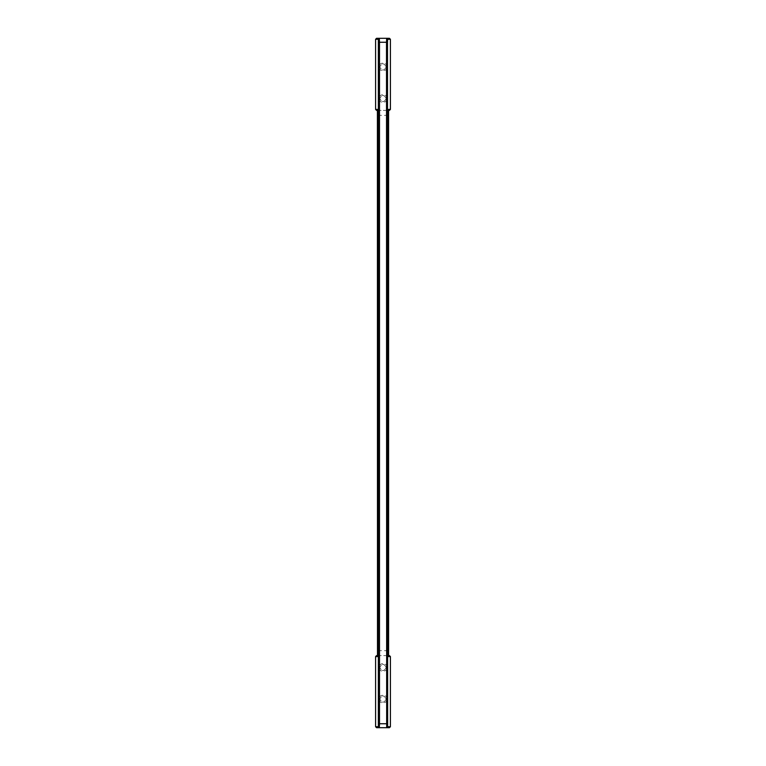 <?xml version="1.0" encoding="UTF-8"?>
<svg xmlns="http://www.w3.org/2000/svg" width="766" height="766" viewBox="0 0 766 766"><rect width="100%" height="100%" fill="white"/><g stroke="black" fill="none" stroke-linecap="round" stroke-linejoin="round"><path stroke-width="0.57" stroke-dasharray="3.83 2.87" d="M386.198 66.939C384.063 71.075 381.937 71.075 379.802 66.939C381.937 62.812 384.063 62.812 386.198 66.939C384.063 71.075 381.937 71.075 379.802 66.939C381.937 62.812 384.063 62.812 386.198 66.939M386.954 66.939C387.165 61.845 378.835 61.845 379.046 66.939C378.835 72.033 387.165 72.033 386.954 66.939M386.198 98.546C384.063 102.673 381.937 102.673 379.802 98.546C381.937 94.419 384.063 94.419 386.198 98.546C384.063 102.673 381.937 102.673 379.802 98.546C381.937 94.419 384.063 94.419 386.198 98.546M386.954 98.546C387.165 93.452 378.835 93.452 379.046 98.546C378.835 103.64 387.165 103.64 386.954 98.546M386.198 699.061C384.063 703.188 381.937 703.188 379.802 699.061C381.937 694.925 384.063 694.925 386.198 699.061C384.063 703.188 381.937 703.188 379.802 699.061C381.937 694.925 384.063 694.925 386.198 699.061M386.954 699.061C387.165 693.967 378.835 693.967 379.046 699.061C378.835 704.155 387.165 704.155 386.954 699.061M386.198 667.454C384.063 671.581 381.937 671.581 379.802 667.454C381.937 663.327 384.063 663.327 386.198 667.454C384.063 671.581 381.937 671.581 379.802 667.454C381.937 663.327 384.063 663.327 386.198 667.454M386.954 667.454C387.165 662.36 378.835 662.36 379.046 667.454C378.835 672.548 387.165 672.548 386.954 667.454M377.399 656.586L378.385 655.6L387.615 655.6L387.615 110.4L377.561 110.4L378.385 110.4L378.701 115.34L378.701 650.66L378.385 655.6L377.561 655.6L388.439 655.6L387.615 655.6L388.601 656.586M377.485 109.777L378.385 110.4L387.615 110.4L388.601 109.414M379.333 38.3L386.667 38.3M378.385 110.4L377.399 109.414M386.667 727.7L379.333 727.7M377.715 650.66L388.285 650.66M377.715 115.34L388.285 115.34M388.515 656.223L387.615 655.6M387.615 110.4L388.515 109.777M378.385 655.6L377.485 656.223"/><path stroke-width="1.15" d="M388.601 656.586L388.601 109.414L388.285 650.66L388.601 656.586L390.411 656.586L389.415 655.6L387.615 655.6M387.615 110.4L389.415 110.4L390.411 109.414L388.601 109.414M379.333 727.7L376.585 727.7L379.333 727.7L379.496 723.746L379.496 42.254L379.333 38.3L376.585 38.3L379.333 38.3L378.347 39.286L378.347 726.714L379.333 727.7L389.415 727.7L386.667 727.7L387.653 726.714L387.491 42.254L387.653 39.286L390.411 39.286L390.411 109.414M390.411 656.586L390.411 726.714L387.653 726.714M389.415 110.4L388.439 110.4M377.561 110.4L378.385 110.4M376.585 38.3L375.589 39.286L375.589 109.414L376.585 110.4M378.509 42.254L386.504 42.254L386.667 38.3L389.415 38.3L386.667 38.3L387.653 39.286M390.411 39.286L389.415 38.3M377.504 656.136L377.715 115.34L377.399 109.414L375.589 109.414M377.485 656.223L377.399 109.414M378.385 655.6L376.585 655.6L375.589 656.586L375.589 726.714L376.585 727.7M389.415 727.7L390.411 726.714M376.585 655.6L377.561 655.6M388.439 655.6L389.415 655.6M387.491 42.254L386.504 42.254L386.667 727.7M386.667 38.3L379.333 38.3M375.589 656.586L377.399 656.586M378.347 726.714L375.589 726.714M375.589 39.286L378.347 39.286M378.509 723.746L387.491 723.746"/></g></svg>

